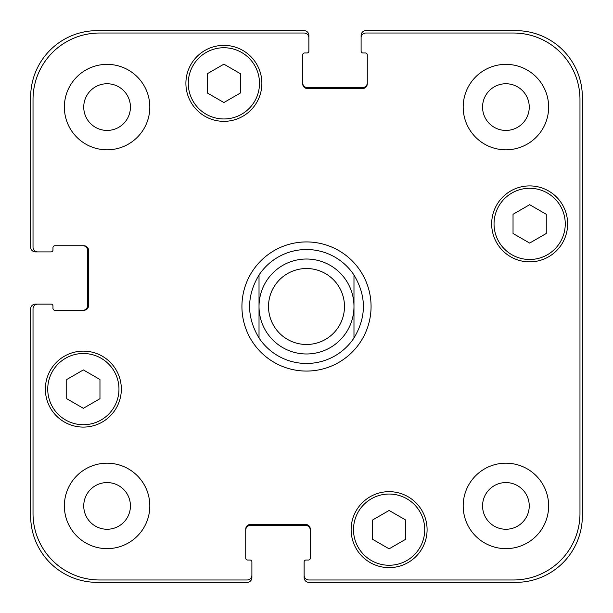 <?xml version="1.0" encoding="UTF-8"?>
<svg xmlns="http://www.w3.org/2000/svg" width="613" height="613" viewBox="0 0 613 613"><rect width="100%" height="100%" fill="white"/><g stroke="black" fill="none" stroke-linecap="round" stroke-linejoin="round"><path stroke-width="0.92" d="M259.023 337.993A56.971 56.971 0 0 0 306.5 363.471A56.971 56.971 0 0 1 259.023 337.993C246.472 316.998 246.472 296.002 259.023 275.007L259.023 337.993L259.023 275.007A56.971 56.971 0 0 1 353.977 275.007L353.977 337.993L353.977 275.007C366.528 296.002 366.528 316.998 353.977 337.993A56.971 56.971 0 0 1 306.5 363.471A56.971 56.971 0 0 0 353.977 337.993M353.977 275.007A56.971 56.971 0 0 0 259.023 275.007M241.928 306.5A64.572 64.572 0 0 1 338.782 250.579A64.572 64.572 0 0 1 338.782 362.421A64.572 64.572 0 0 1 241.928 306.5M306.5 353.977A47.477 47.477 0 0 0 347.617 282.762A47.477 47.477 0 0 0 265.383 282.762A47.477 47.477 0 0 0 306.5 353.977M306.5 344.483A37.983 37.983 0 0 0 339.395 287.512A37.983 37.983 0 0 0 273.605 287.512A37.983 37.983 0 0 0 306.5 344.483M405.729 539.241L389.109 548.834L372.497 539.241L372.497 520.054L389.109 510.46L405.729 520.054L405.729 539.241M99.965 398.703L83.353 408.304L66.733 398.703L66.733 379.516L83.353 369.923L99.965 379.516L99.965 398.703M240.503 92.946L223.891 102.54L207.271 92.946L207.271 73.759L223.891 64.166L240.503 73.759L240.503 92.946M546.267 233.484L529.647 243.077L513.035 233.484L513.035 214.297L529.647 204.696L546.267 214.297L546.267 233.484M118.96 389.109A35.608 35.608 0 0 0 65.545 358.276A35.608 35.608 0 0 0 65.545 419.951A35.608 35.608 0 0 0 118.96 389.109M121.336 389.109A37.983 37.983 0 0 1 64.357 422.005A37.983 37.983 0 0 1 64.357 356.222A37.983 37.983 0 0 1 121.336 389.109M424.725 529.647A35.608 35.608 0 0 0 371.309 498.813A35.608 35.608 0 0 0 371.309 560.489A35.608 35.608 0 0 0 424.725 529.647M427.092 529.647A37.983 37.983 0 0 1 370.122 562.542A37.983 37.983 0 0 1 370.122 496.752A37.983 37.983 0 0 1 427.092 529.647M565.255 223.891A35.608 35.608 0 0 0 511.847 193.049A35.608 35.608 0 0 0 511.847 254.724A35.608 35.608 0 0 0 565.255 223.891M567.63 223.891A37.983 37.983 0 0 1 510.66 256.778A37.983 37.983 0 0 1 510.66 190.995A37.983 37.983 0 0 1 567.63 223.891M259.498 83.353A35.608 35.608 0 0 0 206.083 52.511A35.608 35.608 0 0 0 206.083 114.187A35.608 35.608 0 0 0 259.498 83.353M261.874 83.353A37.983 37.983 0 0 1 204.895 116.248A37.983 37.983 0 0 1 204.895 50.458A37.983 37.983 0 0 1 261.874 83.353M579.975 99.498A66.472 66.472 0 0 0 513.502 33.025L365.846 33.025A4.751 4.751 0 0 0 361.103 37.768L361.103 51.063A1.9 1.9 0 0 0 362.996 52.963L365.371 52.963A1.9 1.9 0 0 1 367.271 54.863L367.271 83.828A4.751 4.751 0 0 1 362.528 88.571L307.45 88.571A4.751 4.751 0 0 1 302.699 83.828L302.699 54.863A1.9 1.9 0 0 1 304.6 52.963L306.975 52.963A1.9 1.9 0 0 0 308.875 51.063L308.875 37.768A4.751 4.751 0 0 0 304.125 33.025L99.498 33.025A66.472 66.472 0 0 0 33.025 99.498L33.025 247.154A4.751 4.751 0 0 0 37.768 251.897L51.063 251.897A1.9 1.9 0 0 0 52.963 250.004L52.963 247.629A1.9 1.9 0 0 1 54.863 245.729L83.828 245.729A4.751 4.751 0 0 1 88.571 250.472L88.571 305.55A4.751 4.751 0 0 1 83.828 310.301L54.863 310.301A1.9 1.9 0 0 1 52.963 308.4L52.963 306.025A1.9 1.9 0 0 0 51.063 304.125L37.768 304.125A4.751 4.751 0 0 0 33.025 308.875L33.025 513.502A66.472 66.472 0 0 0 99.498 579.975L247.154 579.975A4.751 4.751 0 0 0 251.897 575.232L251.897 561.937A1.9 1.9 0 0 0 250.004 560.037L247.629 560.037A1.9 1.9 0 0 1 245.729 558.136L245.729 529.172A4.751 4.751 0 0 1 250.472 524.429L305.55 524.429A4.751 4.751 0 0 1 310.301 529.172L310.301 558.136A1.9 1.9 0 0 1 308.4 560.037L306.025 560.037A1.9 1.9 0 0 0 304.125 561.937L304.125 575.232A4.751 4.751 0 0 0 308.875 579.975L513.502 579.975A66.472 66.472 0 0 0 579.975 513.502L579.975 99.498M149.817 107.091A42.734 42.734 0 0 1 85.728 144.093A42.734 42.734 0 0 1 85.728 70.081A42.734 42.734 0 0 1 149.817 107.091M149.817 505.909A42.734 42.734 0 0 1 85.728 542.919A42.734 42.734 0 0 1 85.728 468.907A42.734 42.734 0 0 1 149.817 505.909M548.643 505.909A42.734 42.734 0 0 1 484.546 542.919A42.734 42.734 0 0 1 484.546 468.907A42.734 42.734 0 0 1 548.643 505.909M548.643 107.091A42.734 42.734 0 0 1 484.546 144.093A42.734 42.734 0 0 1 484.546 70.081A42.734 42.734 0 0 1 548.643 107.091M83.743 107.091A23.348 23.348 0 0 0 118.761 127.305A23.348 23.348 0 0 0 118.761 86.87A23.348 23.348 0 0 0 83.743 107.091M83.743 505.909A23.348 23.348 0 0 0 118.761 526.13A23.348 23.348 0 0 0 118.761 485.695A23.348 23.348 0 0 0 83.743 505.909M482.561 505.909A23.348 23.348 0 0 0 517.579 526.13A23.348 23.348 0 0 0 517.579 485.695A23.348 23.348 0 0 0 482.561 505.909M482.561 107.091A23.348 23.348 0 0 0 517.579 127.305A23.348 23.348 0 0 0 517.579 86.87A23.348 23.348 0 0 0 482.561 107.091M302.699 82.878A4.751 4.751 0 0 0 307.45 87.621L362.528 87.621A4.751 4.751 0 0 0 367.271 82.878M361.103 37.768L361.103 35.401A4.751 4.751 0 0 1 365.846 30.65L515.878 30.65A66.472 66.472 0 0 1 582.35 97.122L582.35 515.878A66.472 66.472 0 0 1 515.878 582.35L308.875 582.35A4.751 4.751 0 0 1 304.125 577.599L304.125 575.232M310.301 530.122A4.751 4.751 0 0 0 305.55 525.379L250.472 525.379A4.751 4.751 0 0 0 245.729 530.122M251.897 575.232L251.897 577.599A4.751 4.751 0 0 1 247.154 582.35L97.122 582.35A66.472 66.472 0 0 1 30.65 515.878L30.65 308.875A4.751 4.751 0 0 1 35.401 304.125L37.768 304.125M82.878 310.301A4.751 4.751 0 0 0 87.621 305.55L87.621 250.472A4.751 4.751 0 0 0 82.878 245.729M37.768 251.897L35.401 251.897A4.751 4.751 0 0 1 30.65 247.154L30.65 97.122A66.472 66.472 0 0 1 97.122 30.65L304.125 30.65A4.751 4.751 0 0 1 308.875 35.401L308.875 37.768"/></g></svg>

